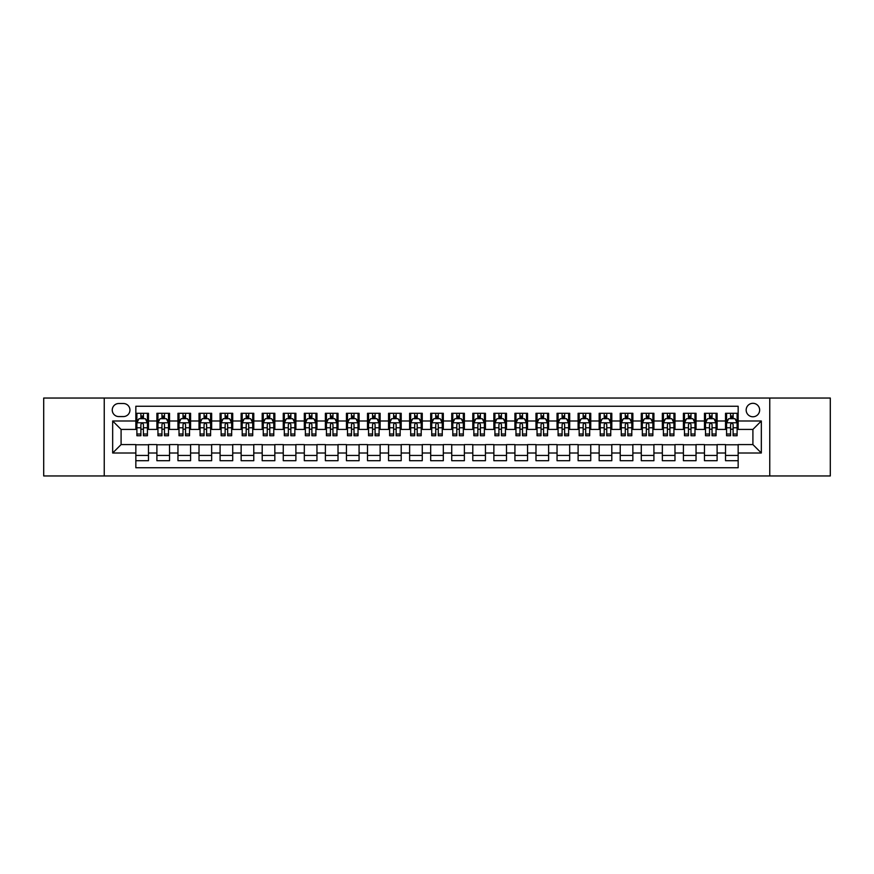 <?xml version="1.0" encoding="UTF-8"?>
<svg xmlns="http://www.w3.org/2000/svg" width="874" height="874" viewBox="0 0 874 874"><rect width="100%" height="100%" fill="white"/><g stroke="black" fill="none" stroke-linecap="round" stroke-linejoin="round"><path stroke-width="1.31" d="M752.907 403.307A6.741 6.741 0 0 0 746.167 410.048A6.741 6.741 0 0 0 752.907 416.778A6.741 6.741 0 0 0 759.648 410.048A6.741 6.741 0 0 0 752.907 403.307M769.754 475.959L830.3 475.959L830.3 398.041L769.754 398.041L769.754 475.959L104.246 475.959L104.246 398.041L43.7 398.041L43.7 475.959L104.246 475.959M738.159 413.304L725.529 413.304L725.529 420.995L717.106 420.995L717.106 429.418L725.529 429.418L725.529 420.995M717.106 420.995L717.106 413.304L704.466 413.304L704.466 420.995L696.043 420.995L696.043 429.418L704.466 429.418L704.466 420.995M696.043 420.995L696.043 413.304L683.402 413.304L683.402 420.995L674.979 420.995L674.979 429.418L683.402 429.418L683.402 420.995M674.979 420.995L674.979 413.304L662.35 413.304L662.35 420.995L653.916 420.995L653.916 429.418L662.35 429.418L662.35 420.995M653.916 420.995L653.916 413.304L641.287 413.304L641.287 420.995L632.863 420.995L632.863 429.418L641.287 429.418L641.287 420.995M632.863 420.995L632.863 413.304L620.223 413.304L620.223 420.995L611.8 420.995L611.8 429.418L620.223 429.418L620.223 420.995M611.8 420.995L611.8 413.304L599.16 413.304L599.16 420.995L590.737 420.995L590.737 429.418L599.16 429.418L599.16 420.995M590.737 420.995L590.737 413.304L578.107 413.304L578.107 420.995L569.684 420.995L569.684 429.418L578.107 429.418L578.107 420.995M569.684 420.995L569.684 413.304L557.044 413.304L557.044 420.995L548.621 420.995L548.621 429.418L557.044 429.418L557.044 420.995M548.621 420.995L548.621 413.304L535.981 413.304L535.981 420.995L527.557 420.995L527.557 429.418L535.981 429.418L535.981 420.995M527.557 420.995L527.557 413.304L514.928 413.304L514.928 420.995L506.494 420.995L506.494 429.418L514.928 429.418L514.928 420.995M506.494 420.995L506.494 413.304L493.865 413.304L493.865 420.995L485.441 420.995L485.441 429.418L493.865 429.418L493.865 420.995M485.441 420.995L485.441 413.304L472.801 413.304L472.801 420.995L464.378 420.995L464.378 429.418L472.801 429.418L472.801 420.995M464.378 420.995L464.378 413.304L451.738 413.304L451.738 420.995L443.315 420.995L443.315 429.418L451.738 429.418L451.738 420.995M443.315 420.995L443.315 413.304L430.685 413.304L430.685 420.995L422.262 420.995L422.262 429.418L430.685 429.418L430.685 420.995M422.262 420.995L422.262 413.304L409.622 413.304L409.622 420.995L401.199 420.995L401.199 429.418L409.622 429.418L409.622 420.995M401.199 420.995L401.199 413.304L388.559 413.304L388.559 420.995L380.135 420.995L380.135 429.418L388.559 429.418L388.559 420.995M380.135 420.995L380.135 413.304L367.506 413.304L367.506 420.995L359.072 420.995L359.072 429.418L367.506 429.418L367.506 420.995M359.072 420.995L359.072 413.304L346.443 413.304L346.443 420.995L338.019 420.995L338.019 429.418L346.443 429.418L346.443 420.995M338.019 420.995L338.019 413.304L325.379 413.304L325.379 420.995L316.956 420.995L316.956 429.418L325.379 429.418L325.379 420.995M316.956 420.995L316.956 413.304L304.316 413.304L304.316 420.995L295.893 420.995L295.893 429.418L304.316 429.418L304.316 420.995M295.893 420.995L295.893 413.304L283.263 413.304L283.263 420.995L274.84 420.995L274.84 429.418L283.263 429.418L283.263 420.995M274.84 420.995L274.84 413.304L262.2 413.304L262.2 420.995L253.777 420.995L253.777 429.418L262.2 429.418L262.2 420.995M253.777 420.995L253.777 413.304L241.137 413.304L241.137 420.995L232.713 420.995L232.713 429.418L241.137 429.418L241.137 420.995M232.713 420.995L232.713 413.304L220.084 413.304L220.084 420.995L211.65 420.995L211.65 429.418L220.084 429.418L220.084 420.995M211.65 420.995L211.65 413.304L199.021 413.304L199.021 420.995L190.598 420.995L190.598 429.418L199.021 429.418L199.021 420.995M190.598 420.995L190.598 413.304L177.957 413.304L177.957 420.995L169.534 420.995L169.534 429.418L177.957 429.418L177.957 420.995M169.534 420.995L169.534 413.304L156.894 413.304L156.894 429.418L148.471 429.418L148.471 413.304L135.841 413.304M135.841 460.696L148.471 460.696L148.471 444.582L156.894 444.582L156.894 460.696L169.534 460.696L169.534 444.582L177.957 444.582L177.957 453.005L169.534 453.005M177.957 453.005L177.957 460.696L190.598 460.696L190.598 444.582L199.021 444.582L199.021 453.005L190.598 453.005M199.021 453.005L199.021 460.696L211.65 460.696L211.65 444.582L220.084 444.582L220.084 453.005L211.65 453.005M220.084 453.005L220.084 460.696L232.713 460.696L232.713 444.582L241.137 444.582L241.137 453.005L232.713 453.005M241.137 453.005L241.137 460.696L253.777 460.696L253.777 444.582L262.2 444.582L262.2 453.005L253.777 453.005M262.2 453.005L262.2 460.696L274.84 460.696L274.84 444.582L283.263 444.582L283.263 453.005L274.84 453.005M283.263 453.005L283.263 460.696L295.893 460.696L295.893 444.582L304.316 444.582L304.316 453.005L295.893 453.005M304.316 453.005L304.316 460.696L316.956 460.696L316.956 444.582L325.379 444.582L325.379 453.005L316.956 453.005M325.379 453.005L325.379 460.696L338.019 460.696L338.019 444.582L346.443 444.582L346.443 453.005L338.019 453.005M346.443 453.005L346.443 460.696L359.072 460.696L359.072 444.582L367.506 444.582L367.506 453.005L359.072 453.005M367.506 453.005L367.506 460.696L380.135 460.696L380.135 444.582L388.559 444.582L388.559 453.005L380.135 453.005M388.559 453.005L388.559 460.696L401.199 460.696L401.199 444.582L409.622 444.582L409.622 453.005L401.199 453.005M409.622 453.005L409.622 460.696L422.262 460.696L422.262 444.582L430.685 444.582L430.685 453.005L422.262 453.005M430.685 453.005L430.685 460.696L443.315 460.696L443.315 444.582L451.738 444.582L451.738 453.005L443.315 453.005M451.738 453.005L451.738 460.696L464.378 460.696L464.378 444.582L472.801 444.582L472.801 453.005L464.378 453.005M472.801 453.005L472.801 460.696L485.441 460.696L485.441 444.582L493.865 444.582L493.865 453.005L485.441 453.005M493.865 453.005L493.865 460.696L506.494 460.696L506.494 444.582L514.928 444.582L514.928 453.005L506.494 453.005M514.928 453.005L514.928 460.696L527.557 460.696L527.557 444.582L535.981 444.582L535.981 453.005L527.557 453.005M535.981 453.005L535.981 460.696L548.621 460.696L548.621 444.582L557.044 444.582L557.044 453.005L548.621 453.005M557.044 453.005L557.044 460.696L569.684 460.696L569.684 444.582L578.107 444.582L578.107 453.005L569.684 453.005M578.107 453.005L578.107 460.696L590.737 460.696L590.737 444.582L599.16 444.582L599.16 453.005L590.737 453.005M599.16 453.005L599.16 460.696L611.8 460.696L611.8 444.582L620.223 444.582L620.223 453.005L611.8 453.005M620.223 453.005L620.223 460.696L632.863 460.696L632.863 444.582L641.287 444.582L641.287 453.005L632.863 453.005M641.287 453.005L641.287 460.696L653.916 460.696L653.916 444.582L662.35 444.582L662.35 453.005L653.916 453.005M662.35 453.005L662.35 460.696L674.979 460.696L674.979 444.582L683.402 444.582L683.402 453.005L674.979 453.005M683.402 453.005L683.402 460.696L696.043 460.696L696.043 444.582L704.466 444.582L704.466 453.005L696.043 453.005M704.466 453.005L704.466 460.696L717.106 460.696L717.106 444.582L725.529 444.582L725.529 453.005L717.106 453.005M118.777 416.57L123.409 416.57A6.533 6.533 0 0 0 129.942 410.048A6.533 6.533 0 0 0 123.409 403.515L118.777 403.515A6.533 6.533 0 0 0 112.254 410.048A6.533 6.533 0 0 0 118.777 416.57M769.754 398.041L104.246 398.041M738.159 420.995L738.159 406.257L135.841 406.257L135.841 429.418L121.093 429.418L121.093 444.582L135.841 444.582L135.841 467.743L738.159 467.743L738.159 444.582L752.907 444.582L752.907 429.418L738.159 429.418L738.159 420.995L761.33 420.995L761.33 453.005L738.159 453.005M135.841 453.005L112.67 453.005L112.67 420.995L135.841 420.995M725.529 453.005L725.529 460.696L738.159 460.696M135.841 418.57L136.89 418.57M140.889 418.57L143.423 418.57M147.422 418.57L148.471 418.57M135.841 429.21L136.89 429.21M140.889 429.21L143.423 429.21M147.422 429.21L148.471 429.21M135.841 444.79L148.471 444.79M135.841 455.43L148.471 455.43M156.894 429.21L157.954 429.21M161.952 429.21L164.476 429.21M168.485 429.21L169.534 429.21M156.894 418.57L157.954 418.57M161.952 418.57L164.476 418.57M168.485 418.57L169.534 418.57M156.894 444.79L169.534 444.79M156.894 455.43L169.534 455.43M177.957 444.79L190.598 444.79M177.957 455.43L190.598 455.43M177.957 418.57L179.017 418.57M183.016 418.57L185.539 418.57M189.538 418.57L190.598 418.57M177.957 429.21L179.017 429.21M183.016 429.21L185.539 429.21M189.538 429.21L190.598 429.21M199.021 444.79L211.65 444.79M199.021 455.43L211.65 455.43M199.021 418.57L200.07 418.57M204.079 418.57L206.603 418.57M210.601 418.57L211.65 418.57M199.021 429.21L200.07 429.21M204.079 429.21L206.603 429.21M210.601 429.21L211.65 429.21M220.084 444.79L232.713 444.79M220.084 455.43L232.713 455.43M220.084 418.57L221.133 418.57M225.131 418.57L227.666 418.57M231.665 418.57L232.713 418.57M220.084 429.21L221.133 429.21M225.131 429.21L227.666 429.21M231.665 429.21L232.713 429.21M241.137 444.79L253.777 444.79M241.137 455.43L253.777 455.43M241.137 418.57L242.196 418.57M246.195 418.57L248.719 418.57M252.728 418.57L253.777 418.57M241.137 429.21L242.196 429.21M246.195 429.21L248.719 429.21M252.728 429.21L253.777 429.21M262.2 444.79L274.84 444.79M262.2 455.43L274.84 455.43M262.2 418.57L263.249 418.57M267.258 418.57L269.782 418.57M273.781 418.57L274.84 418.57M262.2 429.21L263.249 429.21M267.258 429.21L269.782 429.21M273.781 429.21L274.84 429.21M283.263 444.79L295.893 444.79M283.263 455.43L295.893 455.43M283.263 418.57L284.312 418.57M288.311 418.57L290.845 418.57M294.844 418.57L295.893 418.57M283.263 429.21L284.312 429.21M288.311 429.21L290.845 429.21M294.844 429.21L295.893 429.21M304.316 444.79L316.956 444.79M304.316 455.43L316.956 455.43M304.316 418.57L305.376 418.57M309.374 418.57L311.898 418.57M315.907 418.57L316.956 418.57M304.316 429.21L305.376 429.21M309.374 429.21L311.898 429.21M315.907 429.21L316.956 429.21M325.379 444.79L338.019 444.79M325.379 455.43L338.019 455.43M325.379 418.57L326.439 418.57M330.438 418.57L332.961 418.57M336.96 418.57L338.019 418.57M325.379 429.21L326.439 429.21M330.438 429.21L332.961 429.21M336.96 429.21L338.019 429.21M346.443 444.79L359.072 444.79M346.443 455.43L359.072 455.43M346.443 418.57L347.491 418.57M351.49 418.57L354.025 418.57M358.023 418.57L359.072 418.57M346.443 429.21L347.491 429.21M351.49 429.21L354.025 429.21M358.023 429.21L359.072 429.21M367.506 444.79L380.135 444.79M367.506 455.43L380.135 455.43M367.506 418.57L368.555 418.57M372.553 418.57L375.088 418.57M379.087 418.57L380.135 418.57M367.506 429.21L368.555 429.21M372.553 429.21L375.088 429.21M379.087 429.21L380.135 429.21M388.559 444.79L401.199 444.79M388.559 455.43L401.199 455.43M388.559 418.57L389.618 418.57M393.617 418.57L396.141 418.57M400.15 418.57L401.199 418.57M388.559 429.21L389.618 429.21M393.617 429.21L396.141 429.21M400.15 429.21L401.199 429.21M409.622 444.79L422.262 444.79M409.622 455.43L422.262 455.43M409.622 418.57L410.671 418.57M414.68 418.57L417.204 418.57M421.202 418.57L422.262 418.57M409.622 429.21L410.671 429.21M414.68 429.21L417.204 429.21M421.202 429.21L422.262 429.21M430.685 444.79L443.315 444.79M430.685 455.43L443.315 455.43M430.685 418.57L431.734 418.57M435.733 418.57L438.267 418.57M442.266 418.57L443.315 418.57M430.685 429.21L431.734 429.21M435.733 429.21L438.267 429.21M442.266 429.21L443.315 429.21M451.738 444.79L464.378 444.79M451.738 455.43L464.378 455.43M451.738 418.57L452.798 418.57M456.796 418.57L459.32 418.57M463.329 418.57L464.378 418.57M451.738 429.21L452.798 429.21M456.796 429.21L459.32 429.21M463.329 429.21L464.378 429.21M472.801 444.79L485.441 444.79M472.801 455.43L485.441 455.43M472.801 418.57L473.85 418.57M477.859 418.57L480.383 418.57M484.382 418.57L485.441 418.57M472.801 429.21L473.85 429.21M477.859 429.21L480.383 429.21M484.382 429.21L485.441 429.21M493.865 444.79L506.494 444.79M493.865 455.43L506.494 455.43M493.865 418.57L494.913 418.57M498.912 418.57L501.447 418.57M505.445 418.57L506.494 418.57M493.865 429.21L494.913 429.21M498.912 429.21L501.447 429.21M505.445 429.21L506.494 429.21M514.928 444.79L527.557 444.79M514.928 455.43L527.557 455.43M514.928 418.57L515.977 418.57M519.975 418.57L522.51 418.57M526.509 418.57L527.557 418.57M514.928 429.21L515.977 429.21M519.975 429.21L522.51 429.21M526.509 429.21L527.557 429.21M535.981 444.79L548.621 444.79M535.981 455.43L548.621 455.43M535.981 418.57L537.04 418.57M541.039 418.57L543.562 418.57M547.561 418.57L548.621 418.57M535.981 429.21L537.04 429.21M541.039 429.21L543.562 429.21M547.561 429.21L548.621 429.21M557.044 444.79L569.684 444.79M557.044 455.43L569.684 455.43M557.044 418.57L558.093 418.57M562.102 418.57L564.626 418.57M568.624 418.57L569.684 418.57M557.044 429.21L558.093 429.21M562.102 429.21L564.626 429.21M568.624 429.21L569.684 429.21M578.107 444.79L590.737 444.79M578.107 455.43L590.737 455.43M578.107 418.57L579.156 418.57M583.155 418.57L585.689 418.57M589.688 418.57L590.737 418.57M578.107 429.21L579.156 429.21M583.155 429.21L585.689 429.21M589.688 429.21L590.737 429.21M599.16 444.79L611.8 444.79M599.16 455.43L611.8 455.43M599.16 418.57L600.22 418.57M604.218 418.57L606.742 418.57M610.751 418.57L611.8 418.57M599.16 429.21L600.22 429.21M604.218 429.21L606.742 429.21M610.751 429.21L611.8 429.21M620.223 444.79L632.863 444.79M620.223 455.43L632.863 455.43M620.223 418.57L621.272 418.57M625.281 418.57L627.805 418.57M631.804 418.57L632.863 418.57M620.223 429.21L621.272 429.21M625.281 429.21L627.805 429.21M631.804 429.21L632.863 429.21M641.287 444.79L653.916 444.79M641.287 455.43L653.916 455.43M641.287 418.57L642.335 418.57M646.334 418.57L648.869 418.57M652.867 418.57L653.916 418.57M641.287 429.21L642.335 429.21M646.334 429.21L648.869 429.21M652.867 429.21L653.916 429.21M662.35 444.79L674.979 444.79M662.35 455.43L674.979 455.43M662.35 418.57L663.399 418.57M667.397 418.57L669.921 418.57M673.93 418.57L674.979 418.57M662.35 429.21L663.399 429.21M667.397 429.21L669.921 429.21M673.93 429.21L674.979 429.21M683.402 444.79L696.043 444.79M683.402 455.43L696.043 455.43M683.402 418.57L684.462 418.57M688.461 418.57L690.984 418.57M694.983 418.57L696.043 418.57M683.402 429.21L684.462 429.21M688.461 429.21L690.984 429.21M694.983 429.21L696.043 429.21M704.466 444.79L717.106 444.79M704.466 455.43L717.106 455.43M704.466 418.57L705.515 418.57M709.524 418.57L712.048 418.57M716.046 418.57L717.106 418.57M704.466 429.21L705.515 429.21M709.524 429.21L712.048 429.21M716.046 429.21L717.106 429.21M725.529 444.79L738.159 444.79M725.529 455.43L738.159 455.43M725.529 418.57L726.578 418.57M730.577 418.57L733.111 418.57M737.11 418.57L738.159 418.57M725.529 429.21L726.578 429.21M730.577 429.21L733.111 429.21M737.11 429.21L738.159 429.21M121.093 429.418L112.67 420.995M121.093 444.582L112.67 453.005M761.33 420.995L752.907 429.418M761.33 453.005L752.907 444.582M143.423 416.046L140.889 416.046M147.422 434.017L143.423 434.017L143.423 435.733L147.422 435.733L147.422 422.885L145.313 418.679L138.999 418.679L136.89 422.885L136.89 435.733L140.889 435.733L140.889 434.017L136.89 434.017M136.89 422.885L136.89 413.304M147.422 422.885L147.422 413.304M140.889 418.679L140.889 413.304M143.423 413.304L143.423 418.679M143.423 434.017L143.423 424.469C142.582 422.841 141.741 422.841 140.889 424.469L140.889 434.017M164.476 416.046L161.952 416.046M168.485 434.017L164.476 434.017L164.476 435.733L168.485 435.733L168.485 422.885L166.377 418.679L160.062 418.679L157.954 422.885L157.954 435.733L161.952 435.733L161.952 434.017L157.954 434.017M157.954 422.885L157.954 413.304M168.485 422.885L168.485 413.304M161.952 418.679L161.952 413.304M164.476 413.304L164.476 418.679M164.476 434.017L164.476 424.469C163.635 422.841 162.793 422.841 161.952 424.469L161.952 434.017M185.539 416.046L183.016 416.046M189.538 434.017L185.539 434.017L185.539 435.733L189.538 435.733L189.538 422.885L187.44 418.679L181.115 418.679L179.017 422.885L179.017 435.733L183.016 435.733L183.016 434.017L179.017 434.017M179.017 422.885L179.017 413.304M189.538 422.885L189.538 413.304M183.016 418.679L183.016 413.304M185.539 413.304L185.539 418.679M185.539 434.017L185.539 424.469C184.698 422.841 183.857 422.841 183.016 424.469L183.016 434.017M206.603 416.046L204.079 416.046M210.601 434.017L206.603 434.017L206.603 435.733L210.601 435.733L210.601 422.885L208.493 418.679L202.178 418.679L200.07 422.885L200.07 435.733L204.079 435.733L204.079 434.017L200.07 434.017M200.07 422.885L200.07 413.304M210.601 422.885L210.601 413.304M204.079 418.679L204.079 413.304M206.603 413.304L206.603 418.679M206.603 434.017L206.603 424.469C205.761 422.841 204.92 422.841 204.079 424.469L204.079 434.017M227.666 416.046L225.131 416.046M231.665 434.017L227.666 434.017L227.666 435.733L231.665 435.733L231.665 422.885L229.556 418.679L223.241 418.679L221.133 422.885L221.133 435.733L225.131 435.733L225.131 434.017L221.133 434.017M221.133 422.885L221.133 413.304M231.665 422.885L231.665 413.304M225.131 418.679L225.131 413.304M227.666 413.304L227.666 418.679M227.666 434.017L227.666 424.469C226.825 422.841 225.973 422.841 225.131 424.469L225.131 434.017M248.719 416.046L246.195 416.046M252.728 434.017L248.719 434.017L248.719 435.733L252.728 435.733L252.728 422.885L250.62 418.679L244.294 418.679L242.196 422.885L242.196 435.733L246.195 435.733L246.195 434.017L242.196 434.017M242.196 422.885L242.196 413.304M252.728 422.885L252.728 413.304M246.195 418.679L246.195 413.304M248.719 413.304L248.719 418.679M248.719 434.017L248.719 424.469C247.877 422.841 247.036 422.841 246.195 424.469L246.195 434.017M269.782 416.046L267.258 416.046M273.781 434.017L269.782 434.017L269.782 435.733L273.781 435.733L273.781 422.885L271.672 418.679L265.357 418.679L263.249 422.885L263.249 435.733L267.258 435.733L267.258 434.017L263.249 434.017M263.249 422.885L263.249 413.304M273.781 422.885L273.781 413.304M267.258 418.679L267.258 413.304M269.782 413.304L269.782 418.679M269.782 434.017L269.782 424.469C268.941 422.841 268.1 422.841 267.258 424.469L267.258 434.017M290.845 416.046L288.311 416.046M294.844 434.017L290.845 434.017L290.845 435.733L294.844 435.733L294.844 422.885L292.735 418.679L286.421 418.679L284.312 422.885L284.312 435.733L288.311 435.733L288.311 434.017L284.312 434.017M284.312 422.885L284.312 413.304M294.844 422.885L294.844 413.304M288.311 418.679L288.311 413.304M290.845 413.304L290.845 418.679M290.845 434.017L290.845 424.469C290.004 422.841 289.163 422.841 288.311 424.469L288.311 434.017M311.898 416.046L309.374 416.046M315.907 434.017L311.898 434.017L311.898 435.733L315.907 435.733L315.907 422.885L313.799 418.679L307.484 418.679L305.376 422.885L305.376 435.733L309.374 435.733L309.374 434.017L305.376 434.017M305.376 422.885L305.376 413.304M315.907 422.885L315.907 413.304M309.374 418.679L309.374 413.304M311.898 413.304L311.898 418.679M311.898 434.017L311.898 424.469C311.057 422.841 310.215 422.841 309.374 424.469L309.374 434.017M332.961 416.046L330.438 416.046M336.96 434.017L332.961 434.017L332.961 435.733L336.96 435.733L336.96 422.885L334.862 418.679L328.537 418.679L326.439 422.885L326.439 435.733L330.438 435.733L330.438 434.017L326.439 434.017M326.439 422.885L326.439 413.304M336.96 422.885L336.96 413.304M330.438 418.679L330.438 413.304M332.961 413.304L332.961 418.679M332.961 434.017L332.961 424.469C332.12 422.841 331.279 422.841 330.438 424.469L330.438 434.017M354.025 416.046L351.49 416.046M358.023 434.017L354.025 434.017L354.025 435.733L358.023 435.733L358.023 422.885L355.915 418.679L349.6 418.679L347.491 422.885L347.491 435.733L351.49 435.733L351.49 434.017L347.491 434.017M347.491 422.885L347.491 413.304M358.023 422.885L358.023 413.304M351.49 418.679L351.49 413.304M354.025 413.304L354.025 418.679M354.025 434.017L354.025 424.469C353.183 422.841 352.342 422.841 351.49 424.469L351.49 434.017M375.088 416.046L372.553 416.046M379.087 434.017L375.088 434.017L375.088 435.733L379.087 435.733L379.087 422.885L376.978 418.679L370.663 418.679L368.555 422.885L368.555 435.733L372.553 435.733L372.553 434.017L368.555 434.017M368.555 422.885L368.555 413.304M379.087 422.885L379.087 413.304M372.553 418.679L372.553 413.304M375.088 413.304L375.088 418.679M375.088 434.017L375.088 424.469C374.247 422.841 373.395 422.841 372.553 424.469L372.553 434.017M396.141 416.046L393.617 416.046M400.15 434.017L396.141 434.017L396.141 435.733L400.15 435.733L400.15 422.885L398.041 418.679L391.716 418.679L389.618 422.885L389.618 435.733L393.617 435.733L393.617 434.017L389.618 434.017M389.618 422.885L389.618 413.304M400.15 422.885L400.15 413.304M393.617 418.679L393.617 413.304M396.141 413.304L396.141 418.679M396.141 434.017L396.141 424.469C395.299 422.841 394.458 422.841 393.617 424.469L393.617 434.017M417.204 416.046L414.68 416.046M421.202 434.017L417.204 434.017L417.204 435.733L421.202 435.733L421.202 422.885L419.094 418.679L412.779 418.679L410.671 422.885L410.671 435.733L414.68 435.733L414.68 434.017L410.671 434.017M410.671 422.885L410.671 413.304M421.202 422.885L421.202 413.304M414.68 418.679L414.68 413.304M417.204 413.304L417.204 418.679M417.204 434.017L417.204 424.469C416.363 422.841 415.521 422.841 414.68 424.469L414.68 434.017M438.267 416.046L435.733 416.046M442.266 434.017L438.267 434.017L438.267 435.733L442.266 435.733L442.266 422.885L440.157 418.679L433.843 418.679L431.734 422.885L431.734 435.733L435.733 435.733L435.733 434.017L431.734 434.017M431.734 422.885L431.734 413.304M442.266 422.885L442.266 413.304M435.733 418.679L435.733 413.304M438.267 413.304L438.267 418.679M438.267 434.017L438.267 424.469C437.426 422.841 436.585 422.841 435.733 424.469L435.733 434.017M459.32 416.046L456.796 416.046M463.329 434.017L459.32 434.017L459.32 435.733L463.329 435.733L463.329 422.885L461.221 418.679L454.906 418.679L452.798 422.885L452.798 435.733L456.796 435.733L456.796 434.017L452.798 434.017M452.798 422.885L452.798 413.304M463.329 422.885L463.329 413.304M456.796 418.679L456.796 413.304M459.32 413.304L459.32 418.679M459.32 434.017L459.32 424.469C458.479 422.841 457.637 422.841 456.796 424.469L456.796 434.017M480.383 416.046L477.859 416.046M484.382 434.017L480.383 434.017L480.383 435.733L484.382 435.733L484.382 422.885L482.284 418.679L475.959 418.679L473.85 422.885L473.85 435.733L477.859 435.733L477.859 434.017L473.85 434.017M473.85 422.885L473.85 413.304M484.382 422.885L484.382 413.304M477.859 418.679L477.859 413.304M480.383 413.304L480.383 418.679M480.383 434.017L480.383 424.469C479.542 422.841 478.701 422.841 477.859 424.469L477.859 434.017M501.447 416.046L498.912 416.046M505.445 434.017L501.447 434.017L501.447 435.733L505.445 435.733L505.445 422.885L503.337 418.679L497.022 418.679L494.913 422.885L494.913 435.733L498.912 435.733L498.912 434.017L494.913 434.017M494.913 422.885L494.913 413.304M505.445 422.885L505.445 413.304M498.912 418.679L498.912 413.304M501.447 413.304L501.447 418.679M501.447 434.017L501.447 424.469C500.605 422.841 499.764 422.841 498.912 424.469L498.912 434.017M522.51 416.046L519.975 416.046M526.509 434.017L522.51 434.017L522.51 435.733L526.509 435.733L526.509 422.885L524.4 418.679L518.085 418.679L515.977 422.885L515.977 435.733L519.975 435.733L519.975 434.017L515.977 434.017M515.977 422.885L515.977 413.304M526.509 422.885L526.509 413.304M519.975 418.679L519.975 413.304M522.51 413.304L522.51 418.679M522.51 434.017L522.51 424.469C521.669 422.841 520.817 422.841 519.975 424.469L519.975 434.017M543.562 416.046L541.039 416.046M547.561 434.017L543.562 434.017L543.562 435.733L547.561 435.733L547.561 422.885L545.463 418.679L539.138 418.679L537.04 422.885L537.04 435.733L541.039 435.733L541.039 434.017L537.04 434.017M537.04 422.885L537.04 413.304M547.561 422.885L547.561 413.304M541.039 418.679L541.039 413.304M543.562 413.304L543.562 418.679M543.562 434.017L543.562 424.469C542.721 422.841 541.88 422.841 541.039 424.469L541.039 434.017M564.626 416.046L562.102 416.046M568.624 434.017L564.626 434.017L564.626 435.733L568.624 435.733L568.624 422.885L566.516 418.679L560.201 418.679L558.093 422.885L558.093 435.733L562.102 435.733L562.102 434.017L558.093 434.017M558.093 422.885L558.093 413.304M568.624 422.885L568.624 413.304M562.102 418.679L562.102 413.304M564.626 413.304L564.626 418.679M564.626 434.017L564.626 424.469C563.785 422.841 562.943 422.841 562.102 424.469L562.102 434.017M585.689 416.046L583.155 416.046M589.688 434.017L585.689 434.017L585.689 435.733L589.688 435.733L589.688 422.885L587.579 418.679L581.265 418.679L579.156 422.885L579.156 435.733L583.155 435.733L583.155 434.017L579.156 434.017M579.156 422.885L579.156 413.304M589.688 422.885L589.688 413.304M583.155 418.679L583.155 413.304M585.689 413.304L585.689 418.679M585.689 434.017L585.689 424.469C584.848 422.841 584.007 422.841 583.155 424.469L583.155 434.017M606.742 416.046L604.218 416.046M610.751 434.017L606.742 434.017L606.742 435.733L610.751 435.733L610.751 422.885L608.643 418.679L602.328 418.679L600.22 422.885L600.22 435.733L604.218 435.733L604.218 434.017L600.22 434.017M600.22 422.885L600.22 413.304M610.751 422.885L610.751 413.304M604.218 418.679L604.218 413.304M606.742 413.304L606.742 418.679M606.742 434.017L606.742 424.469C605.901 422.841 605.059 422.841 604.218 424.469L604.218 434.017M627.805 416.046L625.281 416.046M631.804 434.017L627.805 434.017L627.805 435.733L631.804 435.733L631.804 422.885L629.706 418.679L623.38 418.679L621.272 422.885L621.272 435.733L625.281 435.733L625.281 434.017L621.272 434.017M621.272 422.885L621.272 413.304M631.804 422.885L631.804 413.304M625.281 418.679L625.281 413.304M627.805 413.304L627.805 418.679M627.805 434.017L627.805 424.469C626.964 422.841 626.123 422.841 625.281 424.469L625.281 434.017M648.869 416.046L646.334 416.046M652.867 434.017L648.869 434.017L648.869 435.733L652.867 435.733L652.867 422.885L650.759 418.679L644.444 418.679L642.335 422.885L642.335 435.733L646.334 435.733L646.334 434.017L642.335 434.017M642.335 422.885L642.335 413.304M652.867 422.885L652.867 413.304M646.334 418.679L646.334 413.304M648.869 413.304L648.869 418.679M648.869 434.017L648.869 424.469C648.027 422.841 647.186 422.841 646.334 424.469L646.334 434.017M669.921 416.046L667.397 416.046M673.93 434.017L669.921 434.017L669.921 435.733L673.93 435.733L673.93 422.885L671.822 418.679L665.507 418.679L663.399 422.885L663.399 435.733L667.397 435.733L667.397 434.017L663.399 434.017M663.399 422.885L663.399 413.304M673.93 422.885L673.93 413.304M667.397 418.679L667.397 413.304M669.921 413.304L669.921 418.679M669.921 434.017L669.921 424.469C669.08 422.841 668.239 422.841 667.397 424.469L667.397 434.017M690.984 416.046L688.461 416.046M694.983 434.017L690.984 434.017L690.984 435.733L694.983 435.733L694.983 422.885L692.885 418.679L686.56 418.679L684.462 422.885L684.462 435.733L688.461 435.733L688.461 434.017L684.462 434.017M684.462 422.885L684.462 413.304M694.983 422.885L694.983 413.304M688.461 418.679L688.461 413.304M690.984 413.304L690.984 418.679M690.984 434.017L690.984 424.469C690.143 422.841 689.302 422.841 688.461 424.469L688.461 434.017M712.048 416.046L709.524 416.046M716.046 434.017L712.048 434.017L712.048 435.733L716.046 435.733L716.046 422.885L713.938 418.679L707.623 418.679L705.515 422.885L705.515 435.733L709.524 435.733L709.524 434.017L705.515 434.017M705.515 422.885L705.515 413.304M716.046 422.885L716.046 413.304M709.524 418.679L709.524 413.304M712.048 413.304L712.048 418.679M712.048 434.017L712.048 424.469C711.207 422.841 710.365 422.841 709.524 424.469L709.524 434.017M733.111 416.046L730.577 416.046M737.11 434.017L733.111 434.017L733.111 435.733L737.11 435.733L737.11 422.885L735.001 418.679L728.687 418.679L726.578 422.885L726.578 435.733L730.577 435.733L730.577 434.017L726.578 434.017M726.578 422.885L726.578 413.304M737.11 422.885L737.11 413.304M730.577 418.679L730.577 413.304M733.111 413.304L733.111 418.679M733.111 434.017L733.111 424.469C732.27 422.841 731.429 422.841 730.577 424.469L730.577 434.017M156.894 453.005L148.471 453.005M156.894 420.995L148.471 420.995M147.367 422.787L136.945 422.787M136.89 419.837L138.42 419.837M145.892 419.837L147.422 419.837M140.889 427.768L136.89 427.768M147.422 427.768L143.423 427.768M143.423 417.39L140.889 417.39M168.431 422.787L158.008 422.787M157.954 419.837L159.483 419.837M166.956 419.837L168.485 419.837M161.952 427.768L157.954 427.768M168.485 427.768L164.476 427.768M164.476 417.39L161.952 417.39M189.494 422.787L179.061 422.787M179.017 419.837L180.536 419.837M188.019 419.837L189.538 419.837M183.016 427.768L179.017 427.768M189.538 427.768L185.539 427.768M185.539 417.39L183.016 417.39M210.547 422.787L200.124 422.787M200.07 419.837L201.599 419.837M209.072 419.837L210.601 419.837M204.079 427.768L200.07 427.768M210.601 427.768L206.603 427.768M206.603 417.39L204.079 417.39M231.61 422.787L221.188 422.787M221.133 419.837L222.662 419.837M230.135 419.837L231.665 419.837M225.131 427.768L221.133 427.768M231.665 427.768L227.666 427.768M227.666 417.39L225.131 417.39M252.673 422.787L242.24 422.787M242.196 419.837L243.715 419.837M251.199 419.837L252.728 419.837M246.195 427.768L242.196 427.768M252.728 427.768L248.719 427.768M248.719 417.39L246.195 417.39M273.726 422.787L263.303 422.787M263.249 419.837L264.778 419.837M272.262 419.837L273.781 419.837M267.258 427.768L263.249 427.768M273.781 427.768L269.782 427.768M269.782 417.39L267.258 417.39M294.789 422.787L284.367 422.787M284.312 419.837L285.842 419.837M293.314 419.837L294.844 419.837M288.311 427.768L284.312 427.768M294.844 427.768L290.845 427.768M290.845 417.39L288.311 417.39M315.853 422.787L305.43 422.787M305.376 419.837L306.905 419.837M314.378 419.837L315.907 419.837M309.374 427.768L305.376 427.768M315.907 427.768L311.898 427.768M311.898 417.39L309.374 417.39M336.916 422.787L326.483 422.787M326.439 419.837L327.958 419.837M335.441 419.837L336.96 419.837M330.438 427.768L326.439 427.768M336.96 427.768L332.961 427.768M332.961 417.39L330.438 417.39M357.969 422.787L347.546 422.787M347.491 419.837L349.021 419.837M356.494 419.837L358.023 419.837M351.49 427.768L347.491 427.768M358.023 427.768L354.025 427.768M354.025 417.39L351.49 417.39M379.032 422.787L368.609 422.787M368.555 419.837L370.084 419.837M377.557 419.837L379.087 419.837M372.553 427.768L368.555 427.768M379.087 427.768L375.088 427.768M375.088 417.39L372.553 417.39M400.095 422.787L389.662 422.787M389.618 419.837L391.137 419.837M398.62 419.837L400.15 419.837M393.617 427.768L389.618 427.768M400.15 427.768L396.141 427.768M396.141 417.39L393.617 417.39M421.148 422.787L410.725 422.787M410.671 419.837L412.2 419.837M419.673 419.837L421.202 419.837M414.68 427.768L410.671 427.768M421.202 427.768L417.204 427.768M417.204 417.39L414.68 417.39M442.211 422.787L431.789 422.787M431.734 419.837L433.264 419.837M440.736 419.837L442.266 419.837M435.733 427.768L431.734 427.768M442.266 427.768L438.267 427.768M438.267 417.39L435.733 417.39M463.275 422.787L452.852 422.787M452.798 419.837L454.327 419.837M461.8 419.837L463.329 419.837M456.796 427.768L452.798 427.768M463.329 427.768L459.32 427.768M459.32 417.39L456.796 417.39M484.338 422.787L473.905 422.787M473.85 419.837L475.38 419.837M482.863 419.837L484.382 419.837M477.859 427.768L473.85 427.768M484.382 427.768L480.383 427.768M480.383 417.39L477.859 417.39M505.391 422.787L494.968 422.787M494.913 419.837L496.443 419.837M503.916 419.837L505.445 419.837M498.912 427.768L494.913 427.768M505.445 427.768L501.447 427.768M501.447 417.39L498.912 417.39M526.454 422.787L516.031 422.787M515.977 419.837L517.506 419.837M524.979 419.837L526.509 419.837M519.975 427.768L515.977 427.768M526.509 427.768L522.51 427.768M522.51 417.39L519.975 417.39M547.517 422.787L537.084 422.787M537.04 419.837L538.559 419.837M546.042 419.837L547.561 419.837M541.039 427.768L537.04 427.768M547.561 427.768L543.562 427.768M543.562 417.39L541.039 417.39M568.57 422.787L558.147 422.787M558.093 419.837L559.622 419.837M567.095 419.837L568.624 419.837M562.102 427.768L558.093 427.768M568.624 427.768L564.626 427.768M564.626 417.39L562.102 417.39M589.633 422.787L579.211 422.787M579.156 419.837L580.686 419.837M588.158 419.837L589.688 419.837M583.155 427.768L579.156 427.768M589.688 427.768L585.689 427.768M585.689 417.39L583.155 417.39M610.697 422.787L600.274 422.787M600.22 419.837L601.738 419.837M609.222 419.837L610.751 419.837M604.218 427.768L600.22 427.768M610.751 427.768L606.742 427.768M606.742 417.39L604.218 417.39M631.76 422.787L621.327 422.787M621.272 419.837L622.801 419.837M630.285 419.837L631.804 419.837M625.281 427.768L621.272 427.768M631.804 427.768L627.805 427.768M627.805 417.39L625.281 417.39M652.812 422.787L642.39 422.787M642.335 419.837L643.865 419.837M651.338 419.837L652.867 419.837M646.334 427.768L642.335 427.768M652.867 427.768L648.869 427.768M648.869 417.39L646.334 417.39M673.876 422.787L663.453 422.787M663.399 419.837L664.928 419.837M672.401 419.837L673.93 419.837M667.397 427.768L663.399 427.768M673.93 427.768L669.921 427.768M669.921 417.39L667.397 417.39M694.939 422.787L684.506 422.787M684.462 419.837L685.981 419.837M693.464 419.837L694.983 419.837M688.461 427.768L684.462 427.768M694.983 427.768L690.984 427.768M690.984 417.39L688.461 417.39M715.992 422.787L705.569 422.787M705.515 419.837L707.044 419.837M714.517 419.837L716.046 419.837M709.524 427.768L705.515 427.768M716.046 427.768L712.048 427.768M712.048 417.39L709.524 417.39M737.055 422.787L726.633 422.787M726.578 419.837L728.108 419.837M735.58 419.837L737.11 419.837M730.577 427.768L726.578 427.768M737.11 427.768L733.111 427.768M733.111 417.39L730.577 417.39"/></g></svg>
